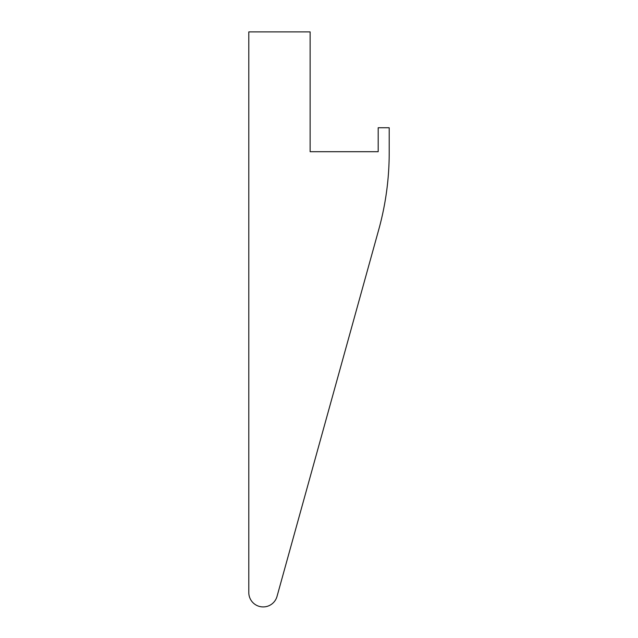 <?xml version="1.0" encoding="UTF-8"?>
<svg xmlns="http://www.w3.org/2000/svg" width="638" height="638" viewBox="0 0 638 638"><rect width="100%" height="100%" fill="white"/><g stroke="black" fill="none" stroke-linecap="round" stroke-linejoin="round"><path stroke-width="0.96" d="M310.132 151.7L378.182 151.7L310.132 151.7L310.132 31.9L310.132 151.7M248.796 31.9L310.132 31.9L248.796 31.9L248.796 592.566A14.379 14.379 0 0 0 277.028 596.402L378.749 229.616A287.523 287.523 0 0 0 389.204 152.777L389.204 127.744L378.182 127.744L378.182 151.7L378.182 127.744L389.204 127.744L389.204 152.777A287.523 287.523 0 0 1 378.749 229.616L277.028 596.402A14.379 14.379 0 0 1 248.796 592.566L248.796 31.9"/></g></svg>
